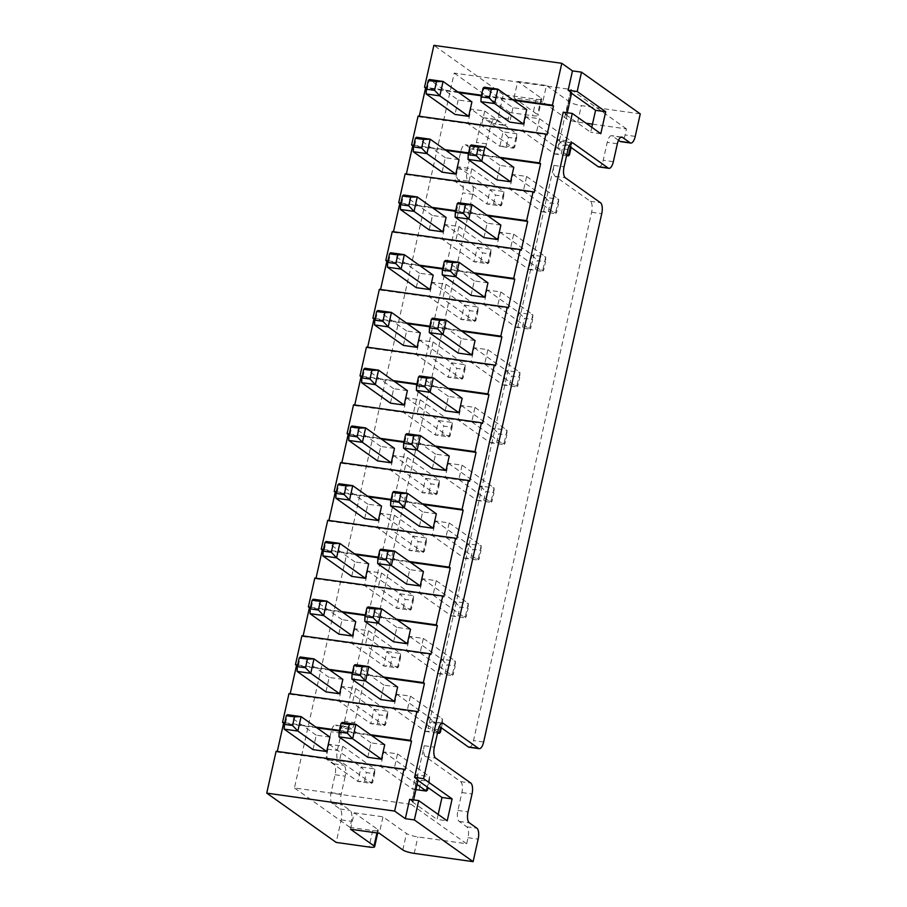 <?xml version="1.0" encoding="UTF-8"?>
<svg xmlns="http://www.w3.org/2000/svg" width="907" height="907" viewBox="0 0 907 907"><rect width="100%" height="100%" fill="white"/><g stroke="black" fill="none" stroke-linecap="round" stroke-linejoin="round"><path stroke-width="0.68" stroke-dasharray="4.54 3.4" d="M466.652 843.771L411.109 804.339L424.215 745.724A9.025 3.56 98 0 0 425.485 756.665L460.62 781.607A9.025 3.56 -82 0 1 461.89 792.548L457.888 810.45A9.025 3.56 98 0 0 459.157 821.391L466.742 826.776A9.025 3.56 -82 0 1 468.012 837.705L466.652 843.771L417.9 836.923A9.025 1.655 12.6 0 1 406.483 833.499L382.981 816.81L379.307 833.272M335.08 774.748L345.216 776.165A9.025 3.56 98 0 0 343.946 765.236L338.606 761.438A9.025 3.56 -82 0 1 337.336 750.497L341.213 733.173A9.025 3.56 -82 0 1 345.669 726.507A9.025 3.56 -82 0 1 346.349 726.79L336.214 725.373A9.025 3.56 98 0 0 335.533 725.09A9.025 3.56 98 0 0 331.078 731.756L327.2 749.08A9.025 3.56 98 0 0 328.47 760.021L333.81 763.807A9.025 3.56 -82 0 1 335.08 774.748L331.078 792.65A9.025 3.56 98 0 0 332.347 803.579L339.932 808.965A9.025 3.56 -82 0 1 341.202 819.905L336.168 842.422M350.544 829.236L354.229 812.774L377.72 829.463A9.025 1.655 12.6 0 1 378.321 830.279A9.025 1.655 12.6 0 1 372.709 830.585L349.977 827.388L351.338 821.323A9.025 3.56 98 0 0 350.068 810.393L342.483 805.008A9.025 3.56 -82 0 1 341.213 794.067L345.216 776.165M640.263 113.874L581.376 105.597A9.025 1.655 12.6 0 1 569.959 102.174L546.456 85.485L542.771 101.947L566.274 118.636A9.025 1.655 -167.4 0 0 577.691 122.06L586.069 123.239M592.486 124.134L626.442 128.907L625.093 134.973A9.025 3.56 -82 0 1 620.637 141.639M514.02 97.911L517.693 81.449L541.196 98.137A9.025 1.655 12.6 0 1 541.785 98.954A9.025 1.655 12.6 0 1 536.184 99.26L503.317 94.645L498.283 117.162A9.025 3.56 -82 0 1 493.827 123.828A9.025 3.56 -82 0 1 493.147 123.545L485.562 118.159A9.025 3.56 98 0 0 484.882 117.887A9.025 3.56 98 0 0 480.415 124.554L476.413 142.456A9.025 3.56 -82 0 1 471.957 149.122A9.025 3.56 -82 0 1 471.277 148.839L465.937 145.052A9.025 3.56 98 0 0 465.257 144.769A9.025 3.56 98 0 0 460.79 151.435L456.924 168.759A9.025 3.56 98 0 0 458.194 179.688L468.329 181.117A9.025 3.56 -82 0 1 467.06 170.176L470.926 152.852A9.025 3.56 -82 0 1 475.393 146.186A9.025 3.56 -82 0 1 476.073 146.469L481.413 150.256A9.025 3.56 98 0 0 482.093 150.539A9.025 3.56 98 0 0 486.549 143.873L490.551 125.971A9.025 3.56 -82 0 1 495.007 119.305A9.025 3.56 -82 0 1 495.687 119.588L503.272 124.973A9.025 3.56 98 0 0 503.952 125.257A9.025 3.56 98 0 0 508.419 118.59L509.768 112.525L532.5 115.711A9.025 1.655 -167.4 0 0 538.112 115.404A9.025 1.655 -167.4 0 0 537.522 114.588L514.02 97.911L542.771 101.947M354.229 812.774L382.981 816.81M411.109 804.339L294.435 787.956L454.226 73.093L570.9 89.476L557.805 148.079A9.025 3.56 98 0 1 562.261 141.413A9.025 3.56 98 0 1 562.941 141.696L569.063 146.038M349.977 827.388L294.435 787.956M413.615 799.883L413.173 801.833L412.084 801.675L416.982 779.737L417.957 780.428M438.183 814.441L437.072 819.418L447.208 820.846M412.084 801.675L437.072 819.418M626.442 128.907L570.9 89.476M618.483 140.313L612.372 135.971A9.025 3.56 98 0 0 611.692 135.687A9.025 3.56 98 0 0 607.225 142.354L603.223 160.256A9.025 3.56 -82 0 1 598.767 166.922M571.671 92.741L570.582 92.582L565.673 114.531L590.672 132.275L591.783 127.297M570.582 92.582L571.557 93.274M441.947 723.242L433.229 722.017A9.025 3.56 98 0 0 432.548 721.734A9.025 3.56 98 0 0 428.081 728.4L553.928 165.403A9.025 3.56 98 0 0 555.197 176.343L590.344 201.286A9.025 3.56 -82 0 1 591.613 212.227L473.511 740.577A9.025 3.56 -82 0 1 469.044 747.243M433.229 722.017L439.351 726.36M563.247 112.185L566.773 114.679L565.673 114.531M600.808 133.692L590.672 132.275M413.173 801.833L409.647 799.328M567.204 112.74L566.773 114.679M418.082 779.884L416.982 779.737M517.693 81.449L546.456 85.485M503.317 94.645L433.886 45.35M509.768 112.525L454.226 73.093M468.329 181.117L471.527 183.395A9.025 3.56 98 0 1 472.796 194.325L354.694 722.686L344.558 721.258A9.025 3.56 -82 0 1 340.102 727.924A9.025 3.56 -82 0 1 339.422 727.641L336.214 725.373M346.349 726.79L349.558 729.069A9.025 3.56 98 0 0 350.238 729.353A9.025 3.56 98 0 0 354.694 722.686M522.591 131.22L536.286 133.148L539.506 118.715L525.822 116.788L522.591 131.22L554.63 153.975L561.218 153.748L563.156 145.086L571.376 146.242L571.093 147.478M454.906 181.275L468.602 183.203L471.821 168.759L458.137 166.843L454.906 181.275L486.946 204.03L493.533 203.803L495.471 195.141L503.691 196.297L501.752 204.948L493.533 203.803M509.677 188.973L523.373 190.889L526.604 176.457L512.909 174.529L509.677 188.973L541.728 211.716L548.316 211.49L550.254 202.828L558.463 203.984L556.535 212.646L548.316 211.49M441.992 239.017L455.688 240.945L458.919 226.512L445.224 224.585L441.992 239.017L474.044 261.772L480.631 261.545L482.569 252.883L490.778 254.039L488.85 262.701L480.631 261.545M496.775 246.715L510.471 248.631L513.691 234.199L500.006 232.271L496.775 246.715L528.815 269.458L535.402 269.232L537.341 260.57L545.561 261.726L543.622 270.388L535.402 269.232M429.09 296.759L442.786 298.686L446.006 284.254L432.322 282.326L429.09 296.759L461.13 319.513L467.717 319.287L469.656 310.625L477.876 311.781L475.937 320.443L467.717 319.287M483.873 304.457L497.558 306.373L500.789 291.941L487.093 290.025L483.873 304.457L515.913 327.2L522.5 326.974L524.439 318.312L532.647 319.468L530.72 328.13L522.5 326.974M416.188 354.512L429.873 356.428L433.104 341.996L419.408 340.068L416.188 354.512L448.228 377.255L454.815 377.029L456.754 368.367L464.974 369.523L463.035 378.185L454.815 377.029M470.96 362.199L484.655 364.126L487.887 349.683L474.191 347.766L470.96 362.199L503 384.953L509.598 384.727L511.525 376.065L519.745 377.21L517.806 385.872L509.598 384.727M403.275 412.254L416.971 414.17L420.202 399.738L406.506 397.81L403.275 412.254L435.315 434.997L441.913 434.77L443.84 426.109L452.06 427.265L450.121 435.927L441.913 434.77M458.058 419.941L471.742 421.868L474.973 407.424L461.278 405.508L458.058 419.941L490.097 442.695L496.685 442.469L498.623 433.807L506.843 434.963L504.904 443.614L496.685 442.469M390.373 469.996L404.068 471.923L407.288 457.479L393.593 455.563L390.373 469.996L422.413 492.75L429 492.512L430.938 483.862L439.158 485.007L437.219 493.669L429 492.512M445.144 477.683L458.84 479.61L462.071 465.178L448.375 463.25L445.144 477.683L477.195 500.437L483.782 500.211L485.71 491.549L493.93 492.705L491.991 501.367L483.782 500.211M377.459 527.738L391.155 529.665L394.386 515.221L380.691 513.305L377.459 527.738L409.51 550.492L416.098 550.266L418.025 541.604L426.245 542.749L424.306 551.411L416.098 550.266M432.242 535.425L445.938 537.352L449.158 522.92L435.462 520.992L432.242 535.425L464.282 558.179L470.869 557.952L472.808 549.291L481.027 550.447L479.089 559.109L470.869 557.952M364.557 585.48L378.253 587.407L381.473 572.975L367.777 571.047L364.557 585.48L396.597 608.234L403.184 608.007L405.123 599.346L413.343 600.502L411.404 609.164L403.184 608.007M419.329 593.178L433.024 595.094L436.256 580.661L422.56 578.734L419.329 593.178L451.38 615.921L457.967 615.694L459.906 607.032L468.114 608.189L466.175 616.851L457.967 615.694M351.644 643.222L365.34 645.149L368.571 630.716L354.875 628.789L351.644 643.222L383.695 665.976L390.282 665.749L392.221 657.087L400.429 658.244L398.49 666.906L390.282 665.749M406.427 650.92L420.122 652.836L423.342 638.403L409.647 636.476L406.427 650.92L438.466 673.663L445.054 673.436L446.992 664.774L455.212 665.931L453.273 674.593L445.054 673.436M338.742 700.975L352.438 702.891L355.657 688.458L341.962 686.531L338.742 700.975L370.782 723.718L377.369 723.491L379.307 714.829L387.527 715.986L385.588 724.648L377.369 723.491M393.513 708.662L407.209 710.578L410.44 696.145L396.744 694.229L393.513 708.662L425.564 731.416L432.151 731.178L434.09 722.516L442.299 723.673L441.38 727.799M325.828 758.717L339.524 760.633L342.755 746.2L329.06 744.273L325.828 758.717L357.88 781.46L364.467 781.233L366.405 772.571L374.614 773.728L372.686 782.39L364.467 781.233M380.611 766.404L394.307 768.331L397.527 753.887L383.842 751.971L380.611 766.404L412.651 789.158L419.238 788.931L421.177 780.269L429.396 781.415L428.025 787.571M467.808 123.533L481.504 125.461L484.735 111.017L471.039 109.101L467.808 123.533L499.859 146.288L506.446 146.061L508.385 137.399L516.593 138.544L514.666 147.206L506.446 146.061M514.666 147.206L513.555 148.204L499.859 146.288L503.079 131.844L516.775 133.771L513.555 148.204L481.504 125.461M484.735 111.017L516.775 133.771L516.593 138.544M569.437 154.904L561.218 153.748M566.569 155.653L554.63 153.975L557.862 139.542L571.557 141.458L571.376 146.242M525.822 116.788L557.862 139.542L563.156 145.086M539.506 118.715L571.557 141.458L570.333 146.934M566.762 154.78L536.286 133.148M526.695 109.611L512.999 107.684L484.157 87.208L480.937 101.652M512.999 107.684L509.768 122.128M508.385 137.399L503.079 131.844L471.039 109.101M471.912 101.924L458.216 99.997L429.385 79.521L426.154 93.954M458.216 99.997L454.997 114.429M419.272 116.255L419.147 116.844L547.046 134.803M513.623 100.337L481.356 95.802M458.84 92.639L426.573 88.115M344.558 721.258L462.661 192.908L472.796 194.325M458.194 179.688L461.391 181.967A9.025 3.56 -82 0 1 462.661 192.908M418.082 116.085L419.147 116.844M405.168 173.827L406.234 174.586L406.37 173.997M392.266 231.568L393.332 232.328L393.468 231.739M379.353 289.322L380.418 290.07L380.555 289.48M366.451 347.064L367.516 347.823L367.652 347.234M353.537 404.805L354.614 405.565L354.739 404.976M340.635 462.547L341.701 463.307L341.837 462.717M327.722 520.289L328.799 521.049L328.924 520.459M314.82 578.031L315.885 578.791L316.021 578.201M301.918 635.773L302.983 636.533L303.108 635.943M289.004 693.526L290.07 694.274L290.206 693.685M276.102 751.268L277.168 752.028L277.293 751.438M512.557 99.577L481.481 95.212M457.774 91.879L426.709 87.514M413.796 145.267L444.872 149.621M468.579 152.954L499.644 157.319M400.894 203.009L431.959 207.374M455.665 210.696L486.742 215.061M387.981 260.751L419.057 265.116M442.763 268.438L473.828 272.803M375.079 318.493L406.143 322.858M429.85 326.18L460.926 330.545M362.165 376.235L393.241 380.6M416.948 383.933L448.024 388.287M349.263 433.977L380.339 438.342M404.046 441.675L435.111 446.04M336.361 491.73L367.426 496.084M391.132 499.417L422.209 503.782M323.448 549.472L354.524 553.826M378.23 557.159L409.295 561.524M310.545 607.214L341.61 611.579M365.317 614.901L396.393 619.266M297.632 664.956L328.708 669.321M352.415 672.643L383.48 677.007M284.73 722.698L315.795 727.063M339.501 730.396L370.578 734.749M500.721 158.079L468.443 153.544M445.938 150.381L413.671 145.857M406.234 174.586L534.144 192.545M459.01 159.666L445.314 157.739L442.083 172.171M513.781 167.353L500.097 165.437L496.866 179.869M458.137 166.843L490.177 189.597L503.873 191.513L500.641 205.946L486.946 204.03L490.177 189.597L495.471 195.141M501.752 204.948L500.641 205.946L468.602 183.203M526.604 176.457L558.644 199.211L555.424 213.644L541.728 211.716L544.948 197.284L558.644 199.211L558.463 203.984M512.909 174.529L544.948 197.284L550.254 202.828M523.373 190.889L555.424 213.644L556.535 212.646M500.097 165.437L471.255 144.961L468.023 159.394M503.691 196.297L503.873 191.513L471.821 168.759M445.314 157.739L416.472 137.263L413.252 151.707M487.807 215.821L455.541 211.286M433.036 208.122L400.758 203.599M393.332 232.328L521.242 250.287M446.097 217.408L432.412 215.481L429.181 229.925M500.879 225.095L487.184 223.179L483.953 237.611M445.224 224.585L477.263 247.339L490.959 249.255L487.739 263.699L474.044 261.772L477.263 247.339L482.569 252.883M488.85 262.701L487.739 263.699L455.688 240.945M513.691 234.199L545.742 256.953L542.511 271.386L528.815 269.458L532.046 255.026L545.742 256.953L545.561 261.726M500.006 232.271L532.046 255.026L537.341 260.57M510.471 248.631L542.511 271.386L543.622 270.388M487.184 223.179L458.341 202.703L455.121 217.136M490.778 254.039L490.959 249.255L458.919 226.512M432.412 215.481L403.57 195.005L400.338 209.449M474.905 273.563L442.627 269.028M420.122 265.876L387.856 261.341M380.418 290.07L508.328 308.029M433.195 275.15L419.499 273.234L416.268 287.666M487.966 282.848L474.282 280.921L471.05 295.353M432.322 282.326L464.361 305.081L478.057 306.997L474.826 321.441L461.13 319.513L464.361 305.081L469.656 310.625M475.937 320.443L474.826 321.441L442.786 298.686M500.789 291.941L532.828 314.695L529.609 329.128L515.913 327.2L519.133 312.768L532.828 314.695L532.647 319.468M487.093 290.025L519.133 312.768L524.439 318.312M497.558 306.373L529.609 329.128L530.72 328.13M474.282 280.921L445.439 260.445L442.208 274.878M477.876 311.781L478.057 306.997L446.006 284.254M419.499 273.234L390.656 252.758L387.436 267.191M461.992 331.304L429.725 326.769M407.22 323.618L374.942 319.083M367.516 347.823L495.426 365.782M420.292 332.892L406.597 330.976L403.366 345.408M475.064 340.59L461.368 338.662L458.148 353.095M419.408 340.068L451.459 362.823L465.144 364.75L461.924 379.183L448.228 377.255L451.459 362.823L456.754 368.367M463.035 378.185L461.924 379.183L429.873 356.428M487.887 349.683L519.926 372.437L516.695 386.87L503 384.953L506.231 370.51L519.926 372.437L519.745 377.21M474.191 347.766L506.231 370.51L511.525 376.065M484.655 364.126L516.695 386.87L517.806 385.872M461.368 338.662L432.526 318.187L429.306 332.62M464.974 369.523L465.144 364.75L433.104 341.996M406.597 330.976L377.754 310.5L374.523 324.933M449.09 389.046L416.812 384.523M394.307 381.359L362.04 376.824M354.614 405.565L482.513 423.524M407.379 390.634L393.683 388.718L390.464 403.15M462.162 398.332L448.466 396.404L445.235 410.837M406.506 397.81L438.546 420.565L452.242 422.492L449.01 436.925L435.315 434.997L438.546 420.565L443.84 426.109M450.121 435.927L449.01 436.925L416.971 414.17M474.973 407.424L507.013 430.179L503.793 444.611L490.097 442.695L493.329 428.263L507.013 430.179L506.843 434.963M461.278 405.508L493.329 428.263L498.623 433.807M471.742 421.868L503.793 444.611L504.904 443.614M448.466 396.404L419.624 375.929L416.392 390.373M452.06 427.265L452.242 422.492L420.202 399.738M393.683 388.718L364.841 368.242L361.621 382.675M436.176 446.788L403.91 442.265M381.405 439.101L349.127 434.566M341.701 463.307L469.611 481.266M394.477 448.387L380.781 446.459L377.55 460.892M449.248 456.074L435.553 454.146L432.333 468.59M393.593 455.563L425.644 478.306L439.328 480.234L436.108 494.666L422.413 492.75L425.644 478.306L430.938 483.862M437.219 493.669L436.108 494.666L404.068 471.923M462.071 465.178L494.111 487.921L490.88 502.365L477.195 500.437L480.415 486.005L494.111 487.921L493.93 492.705M448.375 463.25L480.415 486.005L485.71 491.549M458.84 479.61L490.88 502.365L491.991 501.367M435.553 454.146L406.721 433.671L403.49 448.115M439.158 485.007L439.328 480.234L407.288 457.479M380.781 446.459L351.939 425.984L348.707 440.417M423.274 504.541L390.996 500.006M368.491 496.843L336.225 492.32M328.799 521.049L456.697 539.007M381.564 506.129L367.868 504.201L364.648 518.634M436.346 513.816L422.651 511.899L419.419 526.332M380.691 513.305L412.73 536.048L426.426 537.976L423.195 552.408L409.51 550.492L412.73 536.048L418.025 541.604M424.306 551.411L423.195 552.408L391.155 529.665M449.158 522.92L481.209 545.663L477.978 560.107L464.282 558.179L467.513 543.747L481.209 545.663L481.027 550.447M435.462 520.992L467.513 543.747L472.808 549.291M445.938 537.352L477.978 560.107L479.089 559.109M422.651 511.899L393.808 491.424L390.577 505.857M426.245 542.749L426.426 537.976L394.386 515.221M367.868 504.201L339.037 483.726L335.805 498.158M410.361 562.283L378.094 557.748M355.589 554.585L323.311 550.061M315.885 578.791L443.795 596.749M368.661 563.871L354.966 561.943L351.735 576.387M423.433 571.557L409.737 569.641L406.517 584.074M367.777 571.047L399.828 593.802L413.524 595.718L410.293 610.15L396.597 608.234L399.828 593.802L405.123 599.346M411.404 609.164L410.293 610.15L378.253 587.407M436.256 580.661L468.295 603.416L465.064 617.848L451.38 615.921L454.6 601.488L468.295 603.416L468.114 608.189M422.56 578.734L454.6 601.488L459.906 607.032M433.024 595.094L465.064 617.848L466.175 616.851M409.737 569.641L380.906 549.166L377.675 563.598M413.343 600.502L413.524 595.718L381.473 572.975M354.966 561.943L326.123 541.468L322.892 555.912M397.459 620.025L365.192 615.49M342.676 612.338L310.409 607.803M302.983 636.533L430.882 654.491M355.748 621.612L342.052 619.685L338.833 634.129M410.531 629.299L396.835 627.383L393.604 641.816M354.875 628.789L386.915 651.543L400.611 653.459L397.391 667.903L383.695 665.976L386.915 651.543L392.221 657.087M398.49 666.906L397.391 667.903L365.34 645.149M423.342 638.403L455.393 661.158L452.162 675.59L438.466 673.663L441.698 659.23L455.393 661.158L455.212 665.931M409.647 636.476L441.698 659.23L446.992 664.774M420.122 652.836L452.162 675.59L453.273 674.593M396.835 627.383L367.993 606.908L364.773 621.34M400.429 658.244L400.611 653.459L368.571 630.716M342.052 619.685L313.221 599.21L309.99 613.654M384.545 677.767L352.279 673.232M329.774 670.08L297.507 665.545M290.07 694.274L417.98 712.244M342.846 679.354L329.15 677.438L325.919 691.871M397.617 687.053L383.922 685.125L380.702 699.558M341.962 686.531L374.013 709.285L387.708 711.201L384.477 725.645L370.782 723.718L374.013 709.285L379.307 714.829M385.588 724.648L384.477 725.645L352.438 702.891M440.371 732.334L432.151 731.178M437.491 733.083L425.564 731.416L428.784 716.972L442.48 718.9L442.299 723.673M396.744 694.229L428.784 716.972L434.09 722.516M410.44 696.145L442.48 718.9L440.609 727.255M383.922 685.125L355.091 664.65L351.859 679.082M437.684 732.221L407.209 710.578M387.527 715.986L387.708 711.201L355.657 688.458M329.15 677.438L300.308 656.963L297.088 671.395M277.168 752.028L405.066 769.986M371.643 735.509L339.377 730.985M316.86 727.822L284.594 723.287M329.933 737.096L316.237 735.18L313.017 749.613M384.715 744.794L371.02 742.867L367.788 757.3M329.06 744.273L361.099 767.027L374.795 768.955L371.575 783.387L357.88 781.46L361.099 767.027L366.405 772.571M372.686 782.39L371.575 783.387L339.524 760.633M427.458 790.076L419.238 788.931M415.905 789.612L412.651 789.158L415.882 774.714L429.578 776.641L429.396 781.415M383.842 751.971L415.882 774.714L421.177 780.269M397.527 753.887L429.578 776.641L427.254 787.027M371.02 742.867L342.177 722.391L338.957 736.824M417.05 784.476L394.307 768.331M374.614 773.728L374.795 768.955L342.755 746.2M316.237 735.18L287.406 714.705L284.174 729.137M468.012 837.705L478.148 839.134M414.227 853.385L417.9 836.923M341.202 819.905L351.338 821.323M372.709 830.585L369.036 847.036M635.229 136.39L625.093 134.973M577.691 122.06L581.376 105.597M508.419 118.59L498.283 117.162M536.184 99.26L532.5 115.711M466.742 826.776L476.878 828.193M377.72 829.463L376.949 832.943M402.81 849.95L406.483 833.499M541.196 98.137L537.522 114.588M339.932 808.965L350.068 810.393M459.157 821.391L469.293 822.808M332.347 803.579L342.483 805.008M457.888 810.45L468.023 811.867M461.89 792.548L472.025 793.976M483.646 742.005L473.511 740.577M591.613 212.227L601.749 213.644M613.359 161.684L603.223 160.256M617.361 143.782L607.225 142.354M331.078 792.65L341.213 794.067M486.549 143.873L476.413 142.456M490.551 125.971L480.415 124.554M460.62 781.607L470.756 783.036M425.485 756.665L435.621 758.082M424.215 745.724L434.351 747.153M438.217 729.829L428.081 728.4M553.928 165.403L564.063 166.831M567.941 149.508L557.805 148.079M333.81 763.807L343.946 765.236M328.47 760.021L338.606 761.438M327.2 749.08L337.336 750.497M341.213 733.173L331.078 731.756M456.924 168.759L467.06 170.176M470.926 152.852L460.79 151.435M349.558 729.069L339.422 727.641M461.391 181.967L471.527 183.395M476.073 146.469L465.937 145.052M481.413 150.256L471.277 148.839M495.687 119.588L485.562 118.159M621.091 137.195L612.372 135.971M503.272 124.973L493.147 123.545M555.197 176.343L565.333 177.761M590.344 201.286L600.479 202.715M571.671 142.921L562.941 141.696M566.274 118.636L569.959 102.174M378.321 830.279L377.697 833.045M541.785 98.954L538.112 115.404M345.669 726.507L335.533 725.09M350.238 729.353L340.102 727.924M475.393 146.186L465.257 144.769M482.093 150.539L471.957 149.122M495.007 119.305L484.882 117.887M621.817 137.116L611.692 135.687M503.952 125.257L493.827 123.828M442.684 723.162L432.548 721.734M572.396 142.841L562.261 141.413"/><path stroke-width="1.36" d="M266.737 793.126L394.647 811.085L404 769.227L276.102 751.268L266.737 793.126L336.168 842.422L369.036 847.036A9.025 1.655 -167.4 0 0 374.636 846.73A9.025 1.655 -167.4 0 0 374.047 845.914L350.544 829.236L379.307 833.272L402.81 849.95A9.025 1.655 -167.4 0 0 414.227 853.385L473.114 861.65L478.148 839.134A9.025 3.56 98 0 0 476.878 828.193L469.293 822.808A9.025 3.56 -82 0 1 468.023 811.867L472.025 793.976A9.025 3.56 98 0 0 470.756 783.036L435.621 758.082A9.025 3.56 -82 0 1 434.351 747.153L438.217 729.829A9.025 3.56 -82 0 1 442.684 723.162A9.025 3.56 -82 0 1 443.364 723.435L478.499 748.388A9.025 3.56 98 0 0 479.179 748.672A9.025 3.56 98 0 0 483.646 742.005L601.749 213.644A9.025 3.56 98 0 0 600.479 202.715L565.333 177.761A9.025 3.56 -82 0 1 564.063 166.831L567.941 149.508A9.025 3.56 -82 0 1 572.396 142.841A9.025 3.56 -82 0 1 573.077 143.113L608.223 168.067A9.025 3.56 98 0 0 608.903 168.351A9.025 3.56 98 0 0 613.359 161.684L617.361 143.782A9.025 3.56 -82 0 1 621.817 137.116A9.025 3.56 -82 0 1 622.497 137.388L621.091 137.195M622.497 137.388L630.082 142.773A9.025 3.56 98 0 0 630.762 143.057A9.025 3.56 98 0 0 635.229 136.39L640.263 113.874L581.512 72.163L572.476 70.893L568.156 90.235L577.192 91.505L605.706 111.754L595.57 110.325L571.557 93.274M586.069 123.239L592.486 124.134M473.114 861.65L414.363 819.939L418.694 800.598L447.208 820.846L452.117 798.897L423.592 778.659L572.283 113.443L600.808 133.692L605.706 111.754M577.192 91.505L581.512 72.163M394.647 811.085L405.327 818.67L414.363 819.939M417.957 780.428L441.981 797.48L438.183 814.441M630.762 143.057L620.637 141.639A9.025 3.56 -82 0 1 619.957 141.356L618.483 140.313M569.063 146.038L598.087 166.639A9.025 3.56 -82 0 0 598.767 166.922L608.903 168.351M591.783 127.297L595.57 110.325M479.179 748.672L469.044 747.243A9.025 3.56 -82 0 1 468.363 746.971L439.351 726.36M413.615 799.883L418.082 779.884L414.556 777.39L563.247 112.185L572.283 113.443M418.694 800.598L409.647 799.328L405.327 818.67M404 769.227L405.066 769.986L411.529 741.11L371.643 735.509M277.293 751.438L283.619 723.151L282.553 722.391L289.004 693.526L416.914 711.485L410.452 740.35L411.529 741.11M416.914 711.485L417.98 712.244L424.431 683.368L384.545 677.767M290.206 693.685L296.532 665.409L295.455 664.65L301.918 635.773L429.816 653.743L423.365 682.608L424.431 683.368M429.816 653.743L430.882 654.491L437.344 625.626L397.459 620.025M303.108 635.943L309.434 607.667L308.369 606.908L314.82 578.031L442.729 595.99L436.267 624.866L437.344 625.626M442.729 595.99L443.795 596.749L450.246 567.884L410.361 562.283M316.021 578.201L322.336 549.925L321.271 549.166L327.722 520.289L455.631 538.248L449.18 567.124L450.246 567.884M455.631 538.248L456.697 539.007L463.148 510.142L423.274 504.541M328.924 520.459L335.25 492.172L334.184 491.424L340.635 462.547L468.534 480.506L462.082 509.383L463.148 510.142M468.534 480.506L469.611 481.266L476.062 452.389L436.176 446.788M341.837 462.717L348.152 434.43L347.086 433.671L353.537 404.805L481.447 422.764L474.996 451.629L476.062 452.389M481.447 422.764L482.513 423.524L488.964 394.647L449.09 389.046M354.739 404.976L361.065 376.688L360 375.929L366.451 347.064L494.349 365.022L487.898 393.887L488.964 394.647M494.349 365.022L495.426 365.782L501.877 336.905L461.992 331.304M367.652 347.234L373.967 318.947L372.902 318.187L379.353 289.322L507.262 307.28L500.811 336.146L501.877 336.905M507.262 307.28L508.328 308.029L514.779 279.163L474.905 273.563M380.555 289.48L386.881 261.205L385.804 260.445L392.266 231.568L520.164 249.527L513.713 278.404L514.779 279.163M520.164 249.527L521.242 250.287L527.693 221.421L487.807 215.821M393.468 231.739L399.783 203.463L398.717 202.703L405.168 173.827L533.078 191.785L526.627 220.662L527.693 221.421M533.078 191.785L534.144 192.545L540.595 163.679L500.721 158.079M406.37 173.997L412.696 145.721L411.619 144.961L418.082 116.085L545.98 134.043L539.529 162.92L540.595 163.679M545.98 134.043L547.046 134.803L553.508 105.926L552.431 105.178L512.557 99.577M572.476 70.893L561.796 63.309L552.431 105.178M567.204 112.74L571.671 92.741L568.156 90.235M441.981 797.48L452.117 798.897M414.556 777.39L423.592 778.659M561.796 63.309L433.886 45.35L424.533 87.219L425.598 87.968L419.272 116.255M434.555 90.337L439.85 95.881L468.692 116.357L454.997 114.429L426.154 93.954L439.85 95.881L443.081 81.449L436.482 81.675L428.274 80.519L426.335 89.181L434.555 90.337L436.482 81.675M571.093 147.478L569.437 154.904L568.326 155.902L566.569 155.653M570.333 146.934L568.326 155.902L566.762 154.78M489.327 98.024L494.632 103.568L523.464 124.044L509.768 122.128L480.937 101.652L494.632 103.568L497.852 89.135L484.157 87.208L483.046 88.206L481.118 96.868L489.327 98.024L491.265 89.362L483.046 88.206M523.464 124.044L526.695 109.611L497.852 89.135L491.265 89.362M480.937 101.652L481.118 96.868M468.692 116.357L471.912 101.924L443.081 81.449L429.385 79.521L428.274 80.519M426.154 93.954L426.335 89.181M553.508 105.926L513.623 100.337M481.356 95.802L458.84 92.639M426.573 88.115L425.598 87.968M481.481 95.212L457.774 91.879M426.709 87.514L424.533 87.219M411.619 144.961L413.796 145.267M444.872 149.621L468.579 152.954M499.644 157.319L539.529 162.92M398.717 202.703L400.894 203.009M431.959 207.374L455.665 210.696M486.742 215.061L526.627 220.662M385.804 260.445L387.981 260.751M419.057 265.116L442.763 268.438M473.828 272.803L513.713 278.404M372.902 318.187L375.079 318.493M406.143 322.858L429.85 326.18M460.926 330.545L500.811 336.146M360 375.929L362.165 376.235M393.241 380.6L416.948 383.933M448.024 388.287L487.898 393.887M347.086 433.671L349.263 433.977M380.339 438.342L404.046 441.675M435.111 446.04L474.996 451.629M334.184 491.424L336.361 491.73M367.426 496.084L391.132 499.417M422.209 503.782L462.082 509.383M321.271 549.166L323.448 549.472M354.524 553.826L378.23 557.159M409.295 561.524L449.18 567.124M308.369 606.908L310.545 607.214M341.61 611.579L365.317 614.901M396.393 619.266L436.267 624.866M295.455 664.65L297.632 664.956M328.708 669.321L352.415 672.643M383.48 677.007L423.365 682.608M282.553 722.391L284.73 722.698M315.795 727.063L339.501 730.396M370.578 734.749L410.452 740.35M468.443 153.544L445.938 150.381M413.671 145.857L412.696 145.721M455.779 174.099L426.948 153.623L413.252 151.707L442.083 172.171L455.779 174.099L459.01 159.666L430.167 139.19L423.58 139.417L415.361 138.261L413.433 146.923L421.642 148.079L423.58 139.417M510.562 181.785L481.719 161.321L468.023 159.394L496.866 179.869L510.562 181.785L513.781 167.353L484.95 146.877L471.255 144.961L470.143 145.959L468.205 154.621L476.424 155.766L478.363 147.104L470.143 145.959M476.424 155.766L481.719 161.321L484.95 146.877L478.363 147.104M468.023 159.394L468.205 154.621M421.642 148.079L426.948 153.623L430.167 139.19L416.472 137.263L415.361 138.261M413.252 151.707L413.433 146.923M455.541 211.286L433.036 208.122M400.758 203.599L399.783 203.463M442.877 231.841L414.034 211.365L400.338 209.449L429.181 229.925L442.877 231.841L446.097 217.408L417.265 196.932L410.678 197.159L402.459 196.003L400.52 204.665L408.74 205.821L410.678 197.159M497.648 239.539L468.817 219.063L455.121 217.136L483.953 237.611L497.648 239.539L500.879 225.095L472.037 204.619L458.341 202.703L457.23 203.701L455.303 212.363L463.511 213.508L465.45 204.846L457.23 203.701M463.511 213.508L468.817 219.063L472.037 204.619L465.45 204.846M455.121 217.136L455.303 212.363M408.74 205.821L414.034 211.365L417.265 196.932L403.57 195.005L402.459 196.003M400.338 209.449L400.52 204.665M442.627 269.028L420.122 265.876M387.856 261.341L386.881 261.205M429.963 289.582L401.132 269.107L387.436 267.191L416.268 287.666L429.963 289.582L433.195 275.15L404.352 254.674L397.765 254.901L389.545 253.745L387.618 262.406L395.826 263.563L397.765 254.901M484.746 297.281L455.904 276.805L442.208 274.878L471.05 295.353L484.746 297.281L487.966 282.848L459.135 262.372L445.439 260.445L444.328 261.443L442.389 270.105L450.609 271.261L452.548 262.599L444.328 261.443M450.609 271.261L455.904 276.805L459.135 262.372L452.548 262.599M442.208 274.878L442.389 270.105M395.826 263.563L401.132 269.107L404.352 254.674L390.656 252.758L389.545 253.745M387.436 267.191L387.618 262.406M429.725 326.769L407.22 323.618M374.942 319.083L373.967 318.947M417.061 347.336L388.219 326.86L374.523 324.933L403.366 345.408L417.061 347.336L420.292 332.892L391.45 312.416L384.863 312.643L376.643 311.498L374.704 320.16L382.924 321.305L384.863 312.643M471.833 355.022L443.001 334.547L429.306 332.62L458.148 353.095L471.833 355.022L475.064 340.59L446.221 320.114L432.526 318.187L431.415 319.185L429.487 327.846L437.696 329.003L439.634 320.341L431.415 319.185M437.696 329.003L443.001 334.547L446.221 320.114L439.634 320.341M429.306 332.62L429.487 327.846M382.924 321.305L388.219 326.86L391.45 312.416L377.754 310.5L376.643 311.498M374.523 324.933L374.704 320.16M416.812 384.523L394.307 381.359M362.04 376.824L361.065 376.688M404.148 405.078L375.317 384.602L361.621 382.675L390.464 403.15L404.148 405.078L407.379 390.634L378.536 370.158L371.949 370.396L363.73 369.24L361.802 377.902L370.011 379.047L371.949 370.396M458.931 412.764L430.088 392.289L416.392 390.373L445.235 410.837L458.931 412.764L462.162 398.332L433.319 377.856L419.624 375.929L418.512 376.927L416.574 385.588L424.793 386.745L426.732 378.083L418.512 376.927M424.793 386.745L430.088 392.289L433.319 377.856L426.732 378.083M416.392 390.373L416.574 385.588M370.011 379.047L375.317 384.602L378.536 370.158L364.841 368.242L363.73 369.24M361.621 382.675L361.802 377.902M403.91 442.265L381.405 439.101M349.127 434.566L348.152 434.43M391.246 462.819L362.403 442.344L348.707 440.417L377.55 460.892L391.246 462.819L394.477 448.387L365.634 427.911L359.047 428.138L350.828 426.982L348.889 435.643L357.109 436.8L359.047 428.138M446.029 470.506L417.186 450.031L403.49 448.115L432.333 468.59L446.029 470.506L449.248 456.074L420.406 435.598L406.721 433.671L405.61 434.668L403.672 443.33L411.891 444.487L413.819 435.825L405.61 434.668M411.891 444.487L417.186 450.031L420.406 435.598L413.819 435.825M403.49 448.115L403.672 443.33M357.109 436.8L362.403 442.344L365.634 427.911L351.939 425.984L350.828 426.982M348.707 440.417L348.889 435.643M390.996 500.006L368.491 496.843M336.225 492.32L335.25 492.172M378.344 520.561L349.501 500.086L335.805 498.158L364.648 518.634L378.344 520.561L381.564 506.129L352.721 485.653L346.134 485.88L337.926 484.723L335.987 493.385L344.207 494.542L346.134 485.88M433.115 528.248L404.273 507.773L390.577 505.857L419.419 526.332L433.115 528.248L436.346 513.816L407.504 493.34L393.808 491.424L392.697 492.41L390.758 501.072L398.978 502.229L400.917 493.567L392.697 492.41M398.978 502.229L404.273 507.773L407.504 493.34L400.917 493.567M390.577 505.857L390.758 501.072M344.207 494.542L349.501 500.086L352.721 485.653L339.037 483.726L337.926 484.723M335.805 498.158L335.987 493.385M378.094 557.748L355.589 554.585M323.311 550.061L322.336 549.925M365.43 578.303L336.588 557.828L322.892 555.912L351.735 576.387L365.43 578.303L368.661 563.871L339.819 543.395L333.232 543.622L325.012 542.465L323.073 551.127L331.293 552.284L333.232 543.622M420.213 586.001L391.37 565.526L377.675 563.598L406.517 584.074L420.213 586.001L423.433 571.557L394.602 551.082L380.906 549.166L379.795 550.164L377.856 558.825L386.076 559.97L388.003 551.309L379.795 550.164M386.076 559.97L391.37 565.526L394.602 551.082L388.003 551.309M377.675 563.598L377.856 558.825M331.293 552.284L336.588 557.828L339.819 543.395L326.123 541.468L325.012 542.465M322.892 555.912L323.073 551.127M365.192 615.49L342.676 612.338M310.409 607.803L309.434 607.667M352.528 636.045L323.686 615.57L309.99 613.654L338.833 634.129L352.528 636.045L355.748 621.612L326.917 601.137L320.318 601.364L312.11 600.207L310.171 608.869L318.391 610.026L320.318 601.364M407.3 643.743L378.457 623.268L364.773 621.34L393.604 641.816L407.3 643.743L410.531 629.299L381.688 608.824L367.993 606.908L366.882 607.905L364.943 616.567L373.162 617.712L375.101 609.062L366.882 607.905M373.162 617.712L378.457 623.268L381.688 608.824L375.101 609.062M364.773 621.34L364.943 616.567M318.391 610.026L323.686 615.57L326.917 601.137L313.221 599.21L312.11 600.207M309.99 613.654L310.171 608.869M352.279 673.232L329.774 670.08M297.507 665.545L296.532 665.409M339.615 693.787L310.772 673.311L297.088 671.395L325.919 691.871L339.615 693.787L342.846 679.354L314.003 658.879L307.416 659.106L299.197 657.949L297.258 666.611L305.478 667.767L307.416 659.106M394.398 701.485L365.555 681.01L351.859 679.082L380.702 699.558L394.398 701.485L397.617 687.053L368.786 666.577L355.091 664.65L353.979 665.647L352.041 674.309L360.26 675.466L362.188 666.804L353.979 665.647M441.38 727.799L440.371 732.334L439.26 733.332L437.491 733.083M440.609 727.255L439.26 733.332L437.684 732.221M360.26 675.466L365.555 681.01L368.786 666.577L362.188 666.804M351.859 679.082L352.041 674.309M305.478 667.767L310.772 673.311L314.003 658.879L300.308 656.963L299.197 657.949M297.088 671.395L297.258 666.611M339.377 730.985L316.86 727.822M284.594 723.287L283.619 723.151M326.713 751.54L297.87 731.065L284.174 729.137L313.017 749.613L326.713 751.54L329.933 737.096L301.101 716.621L294.503 716.847L286.295 715.702L284.356 724.364L292.576 725.509L294.503 716.847M381.484 759.227L352.653 738.752L338.957 736.824L367.788 757.3L381.484 759.227L384.715 744.794L355.873 724.319L342.177 722.391L341.066 723.389L339.139 732.051L347.347 733.207L349.286 724.546L341.066 723.389M428.025 787.571L427.458 790.076L426.347 791.074L415.905 789.612M427.254 787.027L426.347 791.074L417.05 784.476M347.347 733.207L352.653 738.752L355.873 724.319L349.286 724.546M338.957 736.824L339.139 732.051M292.576 725.509L297.87 731.065L301.101 716.621L287.406 714.705L286.295 715.702M284.174 729.137L284.356 724.364M376.949 832.943L374.047 845.914M630.082 142.773L619.957 141.356M443.364 723.435L441.947 723.242M478.499 748.388L468.363 746.971M573.077 143.113L571.671 142.921M608.223 168.067L598.087 166.639M377.697 833.045L374.636 846.73"/></g></svg>
